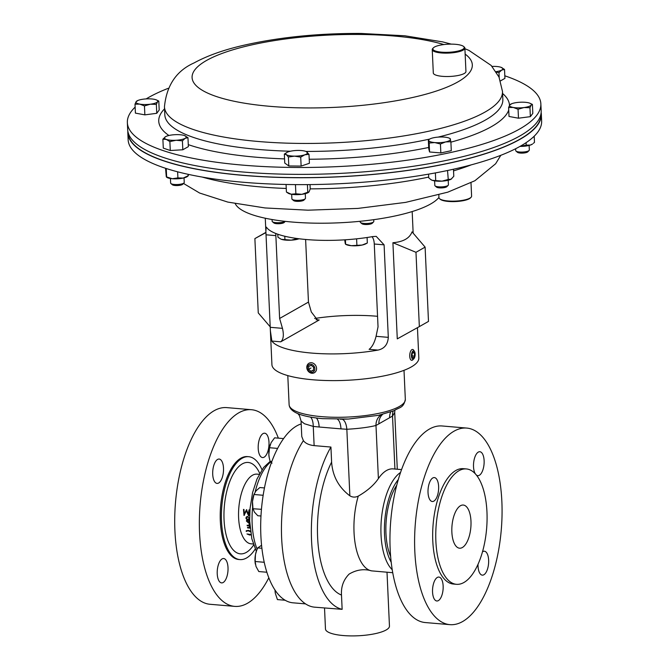 <?xml version="1.0" encoding="UTF-8"?>
<svg xmlns="http://www.w3.org/2000/svg" width="669" height="669" viewBox="0 0 669 669"><rect width="100%" height="100%" fill="white"/><g stroke="black" fill="none" stroke-linecap="round" stroke-linejoin="round"><path stroke-width="1" d="M451.859 532.056A21.659 9.458 94.9 0 0 459.586 548.204A21.659 9.458 94.9 0 0 470.976 521.193A21.659 9.458 94.9 0 0 463.257 505.045A21.659 9.458 94.9 0 0 451.859 532.056M443.146 586.019A12.009 5.243 -85.1 0 1 436.824 600.988A12.009 5.243 -85.1 0 1 432.55 592.04A12.009 5.243 -85.1 0 1 438.864 577.063A12.009 5.243 -85.1 0 1 443.146 586.019M482.525 551.774A12.009 5.243 -85.1 0 1 484.356 551.214A12.009 5.243 -85.1 0 1 488.638 560.17A12.009 5.243 -85.1 0 1 482.324 575.148A12.009 5.243 -85.1 0 1 478.042 566.191A12.009 5.243 -85.1 0 1 478.026 564.352M475.358 473.878A12.009 5.243 -85.1 0 1 473.518 466.703A12.009 5.243 -85.1 0 1 479.84 451.726A12.009 5.243 -85.1 0 1 484.122 460.682A12.009 5.243 -85.1 0 1 477.8 475.659A12.009 5.243 -85.1 0 1 476.336 475.023M438.63 486.53A12.009 5.243 -85.1 0 1 432.308 501.507A12.009 5.243 -85.1 0 1 428.026 492.551A12.009 5.243 -85.1 0 1 434.348 477.574A12.009 5.243 -85.1 0 1 438.63 486.53M414.805 551.089A98.644 43.092 -85.1 0 1 466.694 428.068A98.644 43.092 -85.1 0 1 501.867 501.633A98.644 43.092 -85.1 0 1 449.969 624.654A98.644 43.092 -85.1 0 1 414.805 551.089M449.969 624.654L425.325 622.555A98.644 43.092 -85.1 0 1 390.161 548.998A98.644 43.092 -85.1 0 1 442.05 425.969L466.694 428.068M435.87 541.137A57.894 25.288 -85.1 0 1 466.326 468.936A57.894 25.288 -85.1 0 1 486.965 512.111A57.894 25.288 -85.1 0 1 456.509 584.313A57.894 25.288 -85.1 0 1 435.87 541.137M456.509 584.313L453.423 584.045A57.894 25.288 -85.1 0 1 432.784 540.878A57.894 25.288 -85.1 0 1 463.241 468.676L466.326 468.936M342.143 609.334A92.698 40.5 -85.1 0 1 311.553 540.594A92.698 40.5 -85.1 0 1 330.929 447.051L314.129 445.621C309.086 445.061 305.507 443.405 303.392 440.662A92.698 40.5 -85.1 0 0 281.641 538.052A92.698 40.5 -85.1 0 0 314.689 607.176L342.143 609.334L341.491 595.05C340.964 586.78 343.506 579.789 349.126 574.086C356.493 569.712 363.978 568.633 371.579 570.866L392.745 572.706M387.008 572.221L389.458 626.067A32.028 8.271 177.4 0 1 343.331 635.55A32.028 8.271 177.4 0 1 325.469 628.977L324.524 608.012M401.517 469.596L393.163 468.885A51.739 22.604 94.9 0 0 378.395 478.594C373.946 485.117 367.231 490.962 358.25 496.122C355.348 497.51 352.555 497.41 349.87 495.821C338.673 487.341 332.585 476.102 331.607 462.095L330.929 447.051M340.437 419.246L348.34 419.053L378.428 415.349M310.516 417.105A13.597 5.804 -82.9 0 1 313.259 426.412L304.428 423.736L301.075 421.06L301.769 436.514L303.392 440.662M397.294 469.237L394.718 412.547L392.519 416.076L375.986 425.476C368.928 427.265 359.22 428.536 346.843 429.272L349.87 495.821M394.927 469.036L392.519 416.076A13.597 11.574 57 0 1 393.188 411.042M389.626 417.824A13.597 11.716 60.4 0 1 390.679 411.987M316.395 418.008A13.597 5.937 -85.1 0 1 319.155 427.014L313.259 426.412L314.129 445.621M378.888 423.92A13.597 11.716 60.4 0 1 382.635 414.379M337.561 419.287A13.597 5.937 -85.1 0 1 340.964 428.871L319.155 427.014M378.395 478.594L375.986 425.476A13.597 11.833 64 0 1 381.556 414.638M342.26 419.254A13.597 6.063 -87.4 0 1 346.843 429.272L340.964 428.871M127.854 131.208A206.964 53.47 -2.6 0 0 127.821 132.888L128.139 139.788A206.964 53.47 -2.6 0 0 294.678 184.602A206.964 53.47 -2.6 0 0 541.639 121.014L541.33 114.115A206.964 53.47 -2.6 0 0 541.146 112.434M127.821 132.888A206.964 53.47 -2.6 0 0 294.368 177.703A206.964 53.47 -2.6 0 0 541.33 114.115M504.811 75.806A206.964 53.47 177.4 0 1 540.861 103.854A206.964 53.47 177.4 0 1 293.9 167.451A206.964 53.47 177.4 0 1 127.361 122.628A206.964 53.47 177.4 0 1 135.138 107.124M540.861 103.854L541.179 110.753A206.964 53.47 177.4 0 1 294.218 174.341A206.964 53.47 177.4 0 1 127.67 129.527L127.361 122.628M146.143 98.912A206.964 53.47 177.4 0 1 168.178 88.341M128.139 132.512L128.155 132.872A206.637 53.386 -2.6 0 0 163.002 160.493A206.637 53.386 -2.6 0 0 395.722 171.95A206.637 53.386 -2.6 0 0 541.004 114.131L540.987 113.763M263.068 433.587A12.226 5.335 -85.1 0 1 264.64 433.203A12.226 5.335 -85.1 0 1 269.013 444.065A12.226 5.335 -85.1 0 1 264.138 457.178A12.226 5.335 -85.1 0 1 262.566 457.563A12.226 5.335 -85.1 0 1 258.184 446.7A12.226 5.335 -85.1 0 1 263.068 433.587M217.576 459.436A12.226 5.335 -85.1 0 1 219.148 459.051A12.226 5.335 -85.1 0 1 223.521 469.906A12.226 5.335 -85.1 0 1 218.646 483.026A12.226 5.335 -85.1 0 1 217.074 483.411A12.226 5.335 -85.1 0 1 212.692 472.548A12.226 5.335 -85.1 0 1 217.576 459.436M222.091 558.924A12.226 5.335 -85.1 0 1 223.663 558.54A12.226 5.335 -85.1 0 1 228.037 569.394A12.226 5.335 -85.1 0 1 223.162 582.515A12.226 5.335 -85.1 0 1 221.59 582.891A12.226 5.335 -85.1 0 1 217.208 572.037A12.226 5.335 -85.1 0 1 222.091 558.924M305.582 603.881L293.03 602.819A90.19 39.404 -85.1 0 1 260.726 522.69A90.19 39.404 -85.1 0 1 296.727 425.902A90.19 39.404 -85.1 0 1 301.201 423.92M261.98 469.713A51.63 22.554 94.9 0 0 248.659 456.701A51.63 22.554 94.9 0 0 242.019 458.324A51.63 22.554 94.9 0 0 221.414 513.725A51.63 22.554 94.9 0 0 239.912 559.593A51.63 22.554 94.9 0 0 246.552 557.979A51.63 22.554 94.9 0 0 255.232 549.023M239.912 559.593L238.733 559.493A51.63 22.554 -85.1 0 1 220.243 513.625A51.63 22.554 -85.1 0 1 240.848 458.223A51.63 22.554 -85.1 0 1 247.488 456.601L248.659 456.701M268.829 577.773A98.686 43.117 -85.1 0 1 247.438 603.287A98.686 43.117 -85.1 0 1 234.744 606.382A98.686 43.117 -85.1 0 1 199.395 518.709A98.686 43.117 -85.1 0 1 238.791 412.806A98.686 43.117 -85.1 0 1 251.477 409.712A98.686 43.117 -85.1 0 1 278.354 438.145M234.744 606.382L210.108 604.291A98.686 43.117 -85.1 0 1 174.751 516.61A98.686 43.117 -85.1 0 1 214.147 410.716A98.686 43.117 -85.1 0 1 226.833 407.622L251.477 409.712M251.026 534.891L249.662 535.041L246.986 533.962L250.691 534.464M250.549 531.863L248.283 530.826L246.075 531.136L248.149 530.341L249.846 530.843M249.989 526.879A34.964 15.278 94.9 0 1 249.412 522.798L248.927 522.765A34.964 15.278 94.9 0 0 249.269 525.424L247.129 525.24A34.964 15.278 94.9 0 0 247.221 525.784L249.353 525.968A34.964 15.278 94.9 0 0 249.637 527.573L247.497 527.398A34.964 15.278 94.9 0 0 247.605 527.925L247.881 527.565A34.286 14.977 94.9 0 1 247.856 527.423M250.106 528.134L247.605 527.925M245.916 518.207L246.284 517.037L247.697 516.518L249.57 518.475L248.592 519.964L249.47 521.235L249.044 522.263L248.023 522.539L246.368 520.959L247.037 519.83L245.916 518.207L246.786 516.644M246.853 519.938L247.338 519.629L246.217 518.04M248.592 515.841L246.418 510.756L244.009 515.448L243.483 509.427L243.968 509.469L244.302 513.809L246.535 509.686L248.308 514.16L248.993 509.903L249.478 509.937L248.592 515.841M248.283 530.826L248.542 530.417L246.334 530.718M246.577 531.445L246.836 531.019M249.637 527.573L249.922 527.231A34.286 14.977 94.9 0 1 249.646 525.65L247.221 525.784M249.269 525.424L249.562 525.115A34.286 14.977 94.9 0 1 249.253 522.79M250.064 527.749L247.881 527.565M249.186 522.121L248.324 522.297L246.368 520.959M248.082 519.378L249.386 518.249L248.007 516.97L247.287 517.078L246.401 518.241L247.781 519.57L248.876 519.211M248.291 521.736L249.286 520.967L248.124 519.955L247.145 520.791M249.286 520.967L247.831 520.156L246.853 521.017L247.998 521.971L248.985 521.184L247.998 521.971M248.124 519.955L246.853 521.017M249.386 518.249L248.007 516.97M247.781 519.57L249.085 518.416M248.826 515.715L246.418 510.756M244.319 515.331L243.775 509.427M244.302 513.809L246.719 509.678M248.308 514.16L249.294 509.895M419.346 326.606L397.277 338.874L392.912 242.722C403.29 241.852 409.662 238.231 412.037 231.859L425.108 247.112L415.976 252.305L419.346 326.606L428.486 321.413L425.108 247.112M372.867 236.558A73.523 19 177.4 0 1 306.561 239.552A73.523 19 177.4 0 1 266.697 227.527L266.145 227.017L265.886 231.608L270.385 330.829L271.857 341.056A73.523 19 -2.6 0 0 311.721 353.081A73.523 19 -2.6 0 0 378.018 350.088C384.374 348.7 387.803 344.46 388.304 337.352L384.098 244.846L376.221 236.383L372.867 236.558M270.385 330.829L271.923 364.689A73.523 19 -2.6 0 0 312.933 379.783A73.523 19 -2.6 0 0 418.827 358.015L417.448 327.659M377.559 316.303A73.523 19 -2.6 0 0 376.614 316.22A73.523 19 -2.6 0 0 314.656 318.486M412.179 211.555L413.158 233.163M378.018 350.088L369.121 349.335C372.156 347.035 374.473 342.695 376.07 336.315L378.035 326.848L374.272 244.009A10.896 4.758 94.9 0 0 372.223 236.977L371.964 236.717M316.052 319.698L319.205 319.966L280.754 341.817C283.455 339.484 284.024 334.993 282.469 328.354L279.617 318.477L308.459 302.087L305.616 239.469M319.205 319.966L317.7 320.3L311.311 311.963L308.459 302.087M275.645 233.422A10.896 4.758 -85.1 0 1 275.862 235.639L279.617 318.477M265.919 232.352L254.881 238.599L258.259 312.9L270.209 326.848M265.928 232.578L254.881 238.599M392.912 242.722L415.976 252.305M235.237 203.66A103.486 26.735 -2.6 0 0 239.995 208.862A103.486 26.735 -2.6 0 0 343.883 222.56A103.486 26.735 -2.6 0 0 438.948 197.439M263.143 495.277L253.977 494.5L254.187 493.881L253.919 494.583A12.243 5.352 94.9 0 0 252.489 501.466L253.977 494.5L255.926 490.937L259.84 487.542L264.439 487.935M260.977 516.008L257.808 515.74L254.404 512.086L252.957 508.599L252.489 501.466A12.243 5.352 -85.1 0 0 252.798 507.771L252.982 508.741L261.445 509.318M285.203 600.252L277.426 599.591L275.344 593.378L275.043 590.058M275.001 589.999A12.243 5.352 94.9 0 0 275.344 593.378M264.247 562.278L255.14 561.508L255.458 554.626L256.628 550.512L257.724 547.919L261.579 545.243M261.905 548.271L257.724 547.919M266.889 572.238L258.803 571.552L255.993 566.442L255.14 561.508M256.545 550.729A12.243 5.352 94.9 0 0 256.478 550.896A12.243 5.352 94.9 0 0 255.458 554.626A12.243 5.352 94.9 0 0 255.357 564.092A12.243 5.352 94.9 0 0 255.382 564.201M283.564 438.588L274.608 437.827L271.079 442.694L269.515 447.72L277.593 448.406M271.798 461.501L270.134 461.359L269.256 457.88L268.846 454.46L269.515 447.72M272.007 463.157L270.134 461.359M270.36 444.325A12.243 5.352 -85.1 0 0 270.326 444.408A12.243 5.352 -85.1 0 0 268.846 454.46A12.243 5.352 94.9 0 0 269.206 457.604A12.243 5.352 94.9 0 0 269.231 457.73M515.64 148.727L515.724 150.625A6.807 1.756 -2.6 0 0 515.991 151.085L517.438 152.315A5.369 1.388 -2.6 0 0 524.312 152.95A5.369 1.388 -2.6 0 0 527.774 151.838L529.095 150.492A6.807 1.756 -2.6 0 0 529.33 150.007L529.12 145.432M515.991 151.085A6.807 1.756 -2.6 0 0 524.713 151.888A6.807 1.756 -2.6 0 0 529.095 150.492M530.366 116.657L518.475 118.204L518.065 109.264L523.969 107.55L529.965 107.717L530.366 116.657L532.817 113.362L532.407 104.423L530.291 103.402M529.965 107.717L531.144 105.125L532.407 104.423M518.475 118.204L509.017 116.465L508.616 107.525L513.299 107.458L518.065 109.264M511.057 104.23L509.795 104.933L508.616 107.525M509.795 104.933A10.896 2.818 177.4 0 1 510.765 104.163A10.896 2.818 177.4 0 1 516.961 102.516A10.896 2.818 177.4 0 1 527.64 102.608A10.896 2.818 177.4 0 1 530.057 103.294A10.896 2.818 177.4 0 1 531.144 105.125A10.896 2.818 -2.6 0 1 523.969 107.55A10.896 2.818 177.4 0 1 513.299 107.458A10.896 2.818 177.4 0 1 509.795 104.933M158.796 101.078L159.197 110.017L156.755 113.312L144.864 114.867L135.406 113.12L135.004 104.18L139.687 104.113L144.454 105.919L150.358 104.205L156.354 104.372L157.533 101.788L158.796 101.078L156.671 100.057M144.864 114.867L144.454 105.919M137.446 100.885L136.183 101.596L135.004 104.18M156.755 113.312L156.354 104.372M137.153 100.827A10.896 2.818 -2.6 0 1 143.35 99.171A10.896 2.818 177.4 0 1 154.029 99.263A10.896 2.818 177.4 0 1 156.437 99.949A10.896 2.818 177.4 0 1 157.533 101.788A10.896 2.818 177.4 0 1 150.358 104.205A10.896 2.818 177.4 0 1 139.687 104.113A10.896 2.818 177.4 0 1 136.183 101.596A10.896 2.818 -2.6 0 1 137.153 100.827L136.785 101.027M293.532 200.508A5.369 1.388 -2.6 0 0 293.599 200.566A5.369 1.388 -2.6 0 0 293.666 200.625A5.369 1.388 -2.6 0 0 298.934 201.336A5.369 1.388 -2.6 0 0 303.927 200.098L305.256 198.743A6.807 1.756 -2.6 0 0 305.482 198.258L305.273 193.692M291.676 194.303L291.885 198.877A6.807 1.756 -2.6 0 0 292.152 199.337A6.807 1.756 -2.6 0 0 292.244 199.412A6.807 1.756 -2.6 0 0 298.918 200.324A6.807 1.756 -2.6 0 0 305.256 198.743M300.716 157.131L304.813 154.798L308.994 154.338L306.21 151.545A10.896 2.818 177.4 0 1 306.929 151.938A10.896 2.818 177.4 0 1 304.813 154.798A10.896 2.818 177.4 0 1 294.511 156.136L300.716 157.131L301.125 166.079L288.799 165.962L288.389 157.023L294.511 156.136A10.896 2.818 -2.6 0 1 286.324 154.631L288.389 157.023M308.994 154.338L309.404 163.278L301.125 166.079M288.799 165.962L284.751 163.06L284.342 154.113L286.324 154.631A10.896 2.818 177.4 0 1 286.926 152.423A10.896 2.818 177.4 0 1 288.439 151.779A10.896 2.818 177.4 0 1 298.742 150.433A10.896 2.818 177.4 0 1 306.21 151.545M286.809 152.49L284.342 154.113M471.06 197.288L470.458 197.907A15.688 4.056 177.4 0 1 454.226 201.603A15.688 4.056 177.4 0 1 440.261 199.278L439.608 198.718A16.34 4.223 -2.6 0 0 454.151 201.143A16.34 4.223 -2.6 0 0 471.06 197.288A16.34 4.223 -2.6 0 0 471.603 196.134L471.001 182.804M438.839 194.88L438.956 197.614A16.34 4.223 -2.6 0 0 439.608 198.718M277.802 234.225L277.936 237.194L280.938 239.126A10.896 2.818 -2.6 0 0 281.473 239.335A10.896 2.818 -2.6 0 0 291.241 240.163L281.473 239.335M284.777 236.241L284.927 239.594M297.454 238.557L291.241 240.163A10.896 2.818 -2.6 0 0 299.06 238.766M298.909 238.749L297.462 238.85M344.736 239.837L345.246 243.608M345.413 239.786L345.622 244.277L351.3 245.69A10.896 2.818 -2.6 0 0 362.155 245.046L351.3 245.69A10.896 2.818 177.4 0 1 346.517 244.703L345.547 244.277M356.602 238.833L356.895 245.23M367.34 242.981L365.809 243.825A10.896 2.818 -2.6 0 1 362.155 245.046L367.34 242.981L367.089 237.503M442.376 52.224A15.688 4.056 -2.6 0 0 458.917 50.827A15.688 4.056 -2.6 0 0 463.584 46.462A15.688 4.056 -2.6 0 0 454.694 44.246A15.688 4.056 -2.6 0 0 433.387 47.834A15.688 4.056 -2.6 0 0 442.376 52.224M463.584 46.462L464.236 47.022A16.34 4.223 177.4 0 1 464.88 48.126A16.34 4.223 177.4 0 1 442.142 53.018A16.34 4.223 177.4 0 1 432.241 49.606A16.34 4.223 177.4 0 1 432.784 48.452L433.387 47.834M464.88 48.126L465.942 71.499A16.34 4.223 177.4 0 1 443.204 76.4A16.34 4.223 177.4 0 1 433.303 72.988L432.241 49.606M360.173 221.288L360.206 222.041A6.807 1.756 -2.6 0 0 360.474 222.501L361.921 223.722A5.369 1.388 -2.6 0 0 370.049 224.148A5.369 1.388 -2.6 0 0 372.257 223.254L373.578 221.907A6.807 1.756 -2.6 0 0 373.804 221.422L373.728 219.683M360.474 222.501A6.807 1.756 -2.6 0 0 370.785 223.036A6.807 1.756 -2.6 0 0 373.578 221.907M500.504 80.89L504.928 78.373L504.526 69.434L500.989 67.293A10.896 2.818 -2.6 0 1 501.524 67.502L501.574 67.519M499.199 77.512L498.974 72.587L501.708 70.069L504.526 69.434M496.339 72.135L498.974 72.587M501.524 67.502A10.896 2.818 -2.6 0 1 501.708 70.069A10.896 2.818 177.4 0 1 496.038 71.675M492.041 66.415A10.896 2.818 177.4 0 1 500.989 67.293M272.057 219.524L272.141 221.255A6.807 1.756 -2.6 0 0 272.408 221.707L273.855 222.936A5.369 1.388 -2.6 0 0 276.632 223.68A5.369 1.388 -2.6 0 0 284.191 222.468L285.27 221.364M272.408 221.707A6.807 1.756 -2.6 0 0 275.937 222.652A6.807 1.756 -2.6 0 0 285.211 221.364M170.428 178.498L170.637 183.072A6.807 1.756 -2.6 0 0 170.904 183.532L172.351 184.761A5.369 1.388 -2.6 0 0 177.034 185.556A5.369 1.388 -2.6 0 0 182.311 184.569A5.369 1.388 -2.6 0 0 182.687 184.293L184.017 182.938A6.807 1.756 -2.6 0 0 184.243 182.453L184.034 177.887M170.904 183.532A6.807 1.756 -2.6 0 0 176.842 184.544A6.807 1.756 -2.6 0 0 183.54 183.289A6.807 1.756 -2.6 0 0 184.017 182.938M169.876 141.577L176.098 140.264L182.411 140.825L185.146 138.316L187.964 137.672L184.427 135.531A10.896 2.818 177.4 0 1 184.97 135.74A10.896 2.818 177.4 0 1 185.146 138.316A10.896 2.818 177.4 0 1 176.098 140.264A10.896 2.818 177.4 0 1 166.338 139.428L169.876 141.577L170.277 150.517L163.295 148.108L162.885 139.169L166.338 139.428A10.896 2.818 -2.6 0 1 165.619 136.652L162.885 139.169M187.964 137.672L188.365 146.62L182.821 149.772L170.277 150.517M182.821 149.772L182.411 140.825M165.619 136.652A10.896 2.818 177.4 0 1 165.678 136.618A10.896 2.818 177.4 0 1 174.668 134.703A10.896 2.818 177.4 0 1 184.427 135.531M434.616 180.864L434.825 185.438A6.807 1.756 -2.6 0 0 435.093 185.898L436.539 187.128A5.369 1.388 -2.6 0 0 439.316 187.864A5.369 1.388 -2.6 0 0 446.867 186.651L448.197 185.305A6.807 1.756 -2.6 0 0 448.422 184.82L448.213 180.245M435.093 185.898A6.807 1.756 -2.6 0 0 438.621 186.835A6.807 1.756 -2.6 0 0 448.197 185.305M440.846 152.933L429.573 151.98L429.164 143.032L434.758 142.572L440.436 143.994L440.846 152.933L451.291 150.684L450.881 141.744L450.053 138.533M440.436 143.994L445.621 141.928L450.881 141.744M429.573 151.98L428.745 148.769L428.336 139.821L429.164 143.032M429.866 138.976A10.896 2.818 177.4 0 1 433.512 137.764A10.896 2.818 177.4 0 1 444.375 137.112A10.896 2.818 177.4 0 1 449.15 138.107A10.896 2.818 177.4 0 1 450.421 139.202A10.896 2.818 177.4 0 1 445.621 141.928A10.896 2.818 -2.6 0 1 434.758 142.572A10.896 2.818 177.4 0 1 428.712 140.49A10.896 2.818 177.4 0 1 429.866 138.976L428.336 139.821M520.097 146.402L526.202 145.14L530.4 145.056L532.524 144.011A10.896 2.818 177.4 0 1 530.4 145.056A10.896 2.818 177.4 0 1 520.097 146.402A10.896 2.818 177.4 0 1 519.997 146.402M526.093 142.664L526.202 145.14M533.352 143.35L534.481 142.346L534.205 136.192M308.735 192.22A10.896 2.818 177.4 0 1 308.685 192.271A10.896 2.818 177.4 0 1 301.878 194.319A10.896 2.818 177.4 0 1 291.207 194.227A10.896 2.818 177.4 0 1 288.147 193.199L286.424 192.036L291.207 194.227L295.874 193.784L295.472 184.928L294.979 184.602M286.073 184.477L286.424 192.036M307.422 184.611L307.773 192.229L301.878 194.319L295.874 193.784M296.066 184.611L295.472 184.928M307.773 192.229L309.053 191.894L310.215 188.934L310.015 184.585M188.257 175.805L187.445 176.465A10.896 2.818 177.4 0 1 183.181 178.079A10.896 2.818 177.4 0 1 172.326 178.732A10.896 2.818 177.4 0 1 166.907 177.394L166.464 177.101M165.552 168.287L166.272 176.641M166.247 168.513L166.631 176.934L172.326 178.732L177.904 177.895L183.181 178.079L188.349 175.646L187.989 175.353M177.628 171.808L177.904 177.895M188.29 174.35L188.349 175.646M451.667 178.79A10.896 2.818 177.4 0 1 451.625 178.824A10.896 2.818 177.4 0 1 451.082 179.192A10.896 2.818 177.4 0 1 442.033 181.14A10.896 2.818 177.4 0 1 432.274 180.312A10.896 2.818 177.4 0 1 431.087 179.76A10.896 2.818 177.4 0 1 430.978 179.677M428.553 174.149L428.72 177.795L430.777 179.551L432.274 180.312L442.033 181.14L448.247 179.451L447.536 170.503M435.377 172.92L435.703 180.204M453.473 169.215L453.791 176.298L451.082 179.192L448.247 179.451M451.625 178.824L451.082 179.192M414.487 351.434L413.701 350.238A5.444 2.383 94.9 0 0 412.606 349.461A5.444 2.383 94.9 0 0 409.729 355.749A5.444 2.383 94.9 0 0 411.686 360.315A5.444 2.383 94.9 0 0 412.89 359.73L413.868 358.684A4.165 1.815 94.9 0 0 415.14 354.327A4.165 1.815 94.9 0 0 414.487 351.434A4.165 1.815 94.9 0 0 412.514 351.543A4.165 1.815 94.9 0 0 411.452 355.64A4.165 1.815 94.9 0 0 413.868 358.684M413.291 351.886L412.087 353.868L412.096 356.962L413.3 358.082L414.504 356.1L414.504 353.006L413.291 351.886M412.706 352.856L414.504 353.006M412.087 355.891L414.504 356.1M316.562 368.903A5.444 4.691 -119.6 0 0 314.096 363.777A5.444 4.691 -119.6 0 0 308.986 363.25A5.444 4.691 -119.6 0 0 306.795 367.072A5.444 4.691 -119.6 0 0 309.262 372.207A5.444 4.691 -119.6 0 0 314.371 372.725A5.444 4.691 -119.6 0 0 316.562 368.903M314.84 369.012A4.165 3.588 -119.6 0 0 311.286 364.346A4.165 3.588 -119.6 0 0 307.38 367.616A4.165 3.588 -119.6 0 0 310.934 372.282A4.165 3.588 -119.6 0 0 314.84 369.012M311.244 365.316L308.735 366.353L308.601 369.355L310.976 371.312L313.485 370.266L313.619 367.264L311.244 365.316M312.507 370.442L310.976 371.312M311.01 367.992L308.601 369.355M390.637 556.416A45.86 20.037 -85.1 0 1 385.963 533.419A45.86 20.037 -85.1 0 1 396.684 485.301M391.214 562.261A49.13 21.458 -85.1 0 1 384.516 534.238A49.13 21.458 -85.1 0 1 398.247 479.631M392.235 569.72A51.739 22.604 -85.1 0 1 381.021 534.698A51.739 22.604 -85.1 0 1 400.514 472.456M371.579 570.866A51.739 22.604 -85.1 0 1 354.035 532.399A51.739 22.604 -85.1 0 1 358.25 496.122M341.491 595.05A78.975 34.504 -85.1 0 1 317.608 537.148A78.975 34.504 -85.1 0 1 331.607 462.095M404.009 370.317L405.33 399.418A58.17 15.027 177.4 0 1 321.555 416.636A58.17 15.027 177.4 0 1 289.117 404.695C289.777 412.012 300.908 416.662 322.517 418.652L348.34 419.053M310.207 188.859A169.19 43.711 -2.6 0 0 428.687 177.084M453.549 170.846A169.19 43.711 -2.6 0 0 471.26 164.85M202.205 177.068A169.19 43.711 -2.6 0 0 286.257 188.466M290.446 151.227A169.19 43.711 177.4 0 1 164.817 114.775L164.457 106.789A169.19 43.711 177.4 0 0 300.598 143.425A169.19 43.711 177.4 0 0 502.486 91.436L502.845 99.43A169.19 43.711 177.4 0 1 438.136 137.112M284.559 158.888A175.546 45.358 177.4 0 1 188.282 144.638M168.914 135.489A175.546 45.358 177.4 0 1 164.549 108.83M429.682 139.077A169.19 43.711 177.4 0 1 305.95 151.437M465.156 54.105A140.256 36.235 177.4 0 1 304.955 107.926A140.256 36.235 177.4 0 1 194.754 69.961A140.256 36.235 177.4 0 1 359.454 34.462A140.256 36.235 177.4 0 1 443.89 44.555M502.578 93.484A175.546 45.358 177.4 0 1 509.485 105.418M508.733 110.067A175.546 45.358 177.4 0 1 450.898 142.162M428.678 147.464A175.546 45.358 177.4 0 1 309.22 159.239M270.636 462.028A52.065 22.746 94.9 0 0 255.173 491.949M252.656 506.901A52.065 22.746 94.9 0 0 257.155 549.199M256.595 474.12L257.013 474.137A34.964 15.278 94.9 0 0 252.514 475.233A34.964 15.278 94.9 0 0 238.557 512.755A34.964 15.278 94.9 0 0 251.084 543.822L253.292 544.006M259.723 473.384A45.86 20.037 94.9 0 0 242.278 463.893A45.86 20.037 94.9 0 0 224.048 519.646A45.86 20.037 94.9 0 0 246.292 552.41A45.86 20.037 94.9 0 0 253.635 545.026M271.857 341.056L280.754 341.817M270.234 327.308L282.469 328.354M266.028 234.802L275.862 235.639M376.07 336.315L388.304 337.352M374.272 244.009L384.098 244.846M405.33 399.418C403.399 408.307 399.861 406.961 393.941 410.733L378.336 415.374M287.795 375.602L289.117 404.695M394.718 412.547L394.861 410.34M297.914 413.634L299.495 415.683L301.075 421.06M500.822 155.3L495.629 163.763L474.89 180.739L447.745 192.179L405.648 202.381L357.932 208.41L308.024 210.191L265.058 207.95L227.811 202.088L199.613 193.032L183.515 183.448M502.486 91.436L498.974 77.01L491.163 65.445L468.977 50.418L464.913 48.712M451.266 44.121L442.644 41.888L404.829 35.783L360.976 33.45C318.494 33.233 279.333 37.188 243.491 45.325C223.772 49.841 207.273 55.719 194.018 62.953C176.424 70.797 166.573 85.415 164.457 106.789M256.344 551.281L251.82 538.746L249.654 520.8L250.047 508.432L252.589 492.568L256.988 479.021L263.619 467.472L270.151 461.384M257.013 474.137L259.212 474.329M265.275 218.228L265.877 231.466M530.057 103.294L530.718 103.586M156.437 99.949L157.106 100.241M293.599 200.566L292.152 199.337M449.15 138.107L450.128 138.533"/></g></svg>
